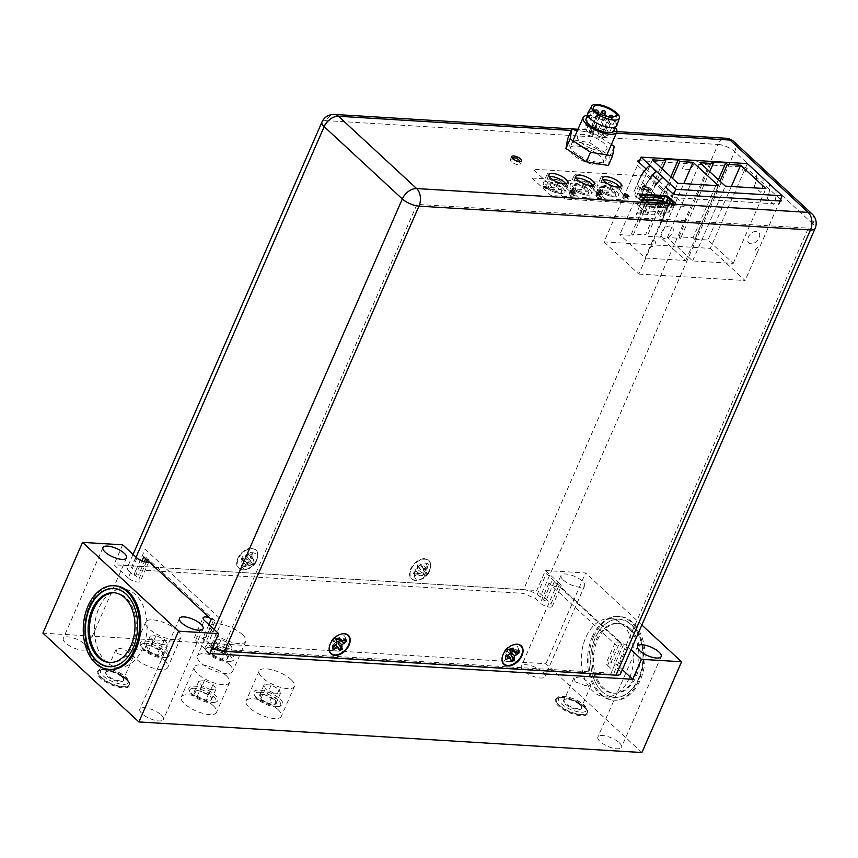 <?xml version="1.0" encoding="UTF-8"?>
<svg xmlns="http://www.w3.org/2000/svg" width="858" height="858" viewBox="0 0 858 858"><rect width="100%" height="100%" fill="white"/><g stroke="black" fill="none" stroke-linecap="round" stroke-linejoin="round"><path stroke-width="0.64" stroke-dasharray="4.29 3.22" d="M426.834 570.302L427.413 567.031A8.022 5.223 132.8 0 0 426.737 564.918L425.214 570.549L422.726 568.125L420.356 564.071A8.022 5.223 132.8 0 0 419.047 564.811A8.022 5.223 132.8 0 0 417.814 565.765L420.688 569.476L421.761 572.844L418.618 573.712L414.114 573.337A8.022 5.223 132.8 0 0 414.779 575.45L422.683 575.729L421.171 576.297A8.022 5.223 132.8 0 0 422.468 575.557A8.022 5.223 132.8 0 0 423.702 574.613L426.136 573.423L426.834 570.302L424.571 568.275L422.94 570.12L423.359 574.292A8.237 5.362 -47.2 0 1 420.71 576.061L420.034 573.905L418.79 572.887L414.189 575.192A8.237 5.362 -47.2 0 1 413.492 572.983L417.685 569.422L417.278 565.25A8.237 5.362 -47.2 0 1 418.565 564.253A8.237 5.362 -47.2 0 1 419.916 563.491L421.846 566.655L426.447 564.36A8.237 5.362 -47.2 0 1 427.145 566.559L424.571 568.275M418.79 572.887L420.034 573.905M420.356 564.071L419.916 563.491M426.136 573.423L422.94 570.12M424.764 574.528L422.672 572.147M419.154 575.407L416.763 573.476M414.779 575.45L414.189 575.192M414.114 573.337L413.492 572.983M418.618 573.712L416.066 571.267M421.761 572.844L417.685 569.422M420.688 569.476L417.964 567.395M417.814 565.765L417.278 565.25M422.726 568.125L420.602 565.636M425.214 570.549L421.846 566.655M426.297 568.597L423.863 566.076M422.951 578.045A12.355 8.054 132.8 0 0 430.233 563.17A12.355 8.054 132.8 0 0 417.685 561.497A12.355 8.054 132.8 0 0 410.403 576.383A12.355 8.054 132.8 0 0 422.951 578.045M248.498 565.722L251.555 564.779L252.552 562.247A8.022 5.223 132.8 0 0 254.032 559.588L253.571 561.153L252.67 553.292A8.022 5.223 132.8 0 0 251.662 552.917A8.022 5.223 132.8 0 0 250.515 552.799L251.244 557.26L250.633 560.467L247.19 559.663L243.254 557.099A8.022 5.223 132.8 0 0 241.774 559.759L248.606 564.092L243.136 566.044A8.022 5.223 132.8 0 0 244.144 566.43A8.022 5.223 132.8 0 0 245.291 566.548L248.498 565.722L246.31 563.609L244.809 566.323A8.237 5.362 -47.2 0 1 242.546 565.797L244.476 561.035L243.361 559.877L241.152 559.373A8.237 5.362 -47.2 0 1 242.707 556.595L246.9 556.67L250.118 552.198A8.237 5.362 -47.2 0 1 252.37 552.724L250.45 557.486L253.764 559.148A8.237 5.362 -47.2 0 1 252.22 561.926L248.016 561.851L246.31 563.609M243.136 566.044L242.546 565.797M246.761 565.315L244.047 563.095M248.606 564.092L244.476 561.035M245.999 561.808L243.361 559.877M241.774 559.759L241.152 559.373M243.254 557.099L242.707 556.595M247.19 559.663L244.905 557.099M250.633 560.467L246.9 556.67M251.244 557.26L248.606 554.911M250.515 552.799L250.118 552.198M251.555 564.779L248.016 561.851M252.552 563.32L250.021 561.422M241.666 569.669A12.355 8.054 132.8 0 0 255.931 561.218A12.355 8.054 132.8 0 0 253.249 548.852A12.355 8.054 132.8 0 0 238.996 557.303A12.355 8.054 132.8 0 0 241.666 569.669M252.67 553.292L252.37 552.724M252.981 557.668L250.868 555.426M251.566 558.644L250.45 557.486M505.501 658.451L505.437 658.826A8.022 5.223 -47.2 0 1 505.244 656.445L506.746 650.75L510.038 649.141A8.022 5.223 -47.2 0 1 511.336 648.391A8.022 5.223 -47.2 0 1 512.601 647.887A8.022 5.223 -47.2 0 1 512.655 647.865L510.306 649.002L518.264 650.074A8.022 5.223 -47.2 0 1 518.404 650.579M514.789 651.801L513.931 651.651M511.389 660.917A8.022 5.223 -47.2 0 1 511.057 661.025L508.29 655.48M509.148 656.756L511.25 659.201M511.057 661.025L511.454 661.625M518.264 650.074L518.875 650.353M513.76 649.731L516.216 651.651M510.628 648.498L511.207 648.938M508.526 649.527L510.617 651.855M506.746 650.75L509.984 653.957M508.172 655.587L505.845 653.603L506.713 649.699L512.601 647.887M502.284 656.928A12.355 8.054 -47.2 0 1 511.507 645.527A12.355 8.054 -47.2 0 1 513.588 644.712M507.024 654L506.006 655.523L506.724 656.295M506.006 655.523L505.791 656.745M332.915 649.034A8.022 5.223 -47.2 0 1 332.496 648.026A8.022 5.223 -47.2 0 1 332.336 646.857L333.676 640.604L336.282 639.317A8.022 5.223 -47.2 0 1 338.835 637.719L337.151 638.406L345.077 638.845A8.022 5.223 -47.2 0 1 345.324 639.328M337.891 638.695L337.183 638.18L337.72 638.813M343.039 640.744L341.141 640.551L341.688 641.087M345.077 638.845L345.677 639.103M340.669 638.802L343.071 640.733M335.124 639.467L337.215 641.838M333.676 640.604L336.872 643.886M332.925 643.682L335.21 645.688M339.403 650.053A8.022 5.223 -47.2 0 1 339.157 650.16L334.459 643.564L333.387 645.43L334.223 646.31M334.459 643.564L335.768 645.077M339.157 650.16L339.586 650.75M329.418 646.417A12.355 8.054 -47.2 0 1 340.723 634.201M333.387 645.43L333.183 646.964M520.57 161.594L515.379 161.411L511.915 157.733M259.695 692.256A14.157 5.051 -156.4 0 1 276.458 698.766A14.157 5.051 -156.4 0 1 278.904 706.563A14.157 5.051 -156.4 0 1 275.675 706.853A14.157 5.051 -156.4 0 1 254.923 696.085A14.157 5.051 -156.4 0 1 259.695 692.256M277.155 706.316A15.734 5.609 23.6 0 0 280.738 705.995A15.734 5.609 23.6 0 0 278.024 697.329A15.734 5.609 23.6 0 0 259.395 690.1A15.734 5.609 23.6 0 0 254.097 694.358A15.734 5.609 23.6 0 0 277.155 706.316M262.344 694.68A9.459 3.378 -156.4 0 1 266.548 695.516L275.568 700.525L275.793 703.968C274.088 702.423 271.772 702.305 268.833 703.592A9.459 3.378 -156.4 0 1 260.725 699.184C260.971 696.428 260.585 695.087 259.588 695.141A9.459 3.378 -156.4 0 1 260.199 694.873A9.459 3.378 -156.4 0 1 262.344 694.68M263.535 694.251L266.548 695.516A9.459 3.378 -156.4 0 1 274.646 699.935A9.459 3.378 -156.4 0 1 276.212 701.876A9.459 3.378 -156.4 0 1 275.793 703.968A9.459 3.378 -156.4 0 1 268.833 703.592L260.725 699.184A9.459 3.378 -156.4 0 1 259.588 695.141L263.535 694.251M273.423 693.071L265.326 688.663L264.178 684.63L271.139 685.006L279.247 689.414L280.394 693.446L273.423 693.071L268.833 703.592M265.326 688.663L260.725 699.184M264.178 684.63L259.588 695.141M271.139 685.006L266.548 695.516M279.247 689.414L274.646 699.935M280.394 693.446L275.793 703.968M144.337 643.328A14.157 5.051 -156.4 0 1 161.969 649.109A14.157 5.051 -156.4 0 1 165.401 657.603A14.157 5.051 -156.4 0 1 164.028 657.861A14.157 5.051 -156.4 0 1 151.029 654.708A14.157 5.051 -156.4 0 1 141.42 647.125A14.157 5.051 -156.4 0 1 144.337 643.328M165.712 657.325A15.734 5.609 23.6 0 0 167.235 657.035A15.734 5.609 23.6 0 0 163.428 647.597A15.734 5.609 23.6 0 0 143.833 641.173A15.734 5.609 23.6 0 0 140.594 645.398A15.734 5.609 23.6 0 0 151.265 653.817A15.734 5.609 23.6 0 0 165.712 657.325M147.608 645.742A9.459 3.378 -156.4 0 1 151.394 646.106L162.055 651.554L162.784 654.515C161.465 653.292 159.534 653.485 156.982 655.083A9.459 3.378 -156.4 0 1 148.38 651.168C148.069 648.262 147.147 646.771 145.581 646.675A9.459 3.378 -156.4 0 1 146.686 645.913A9.459 3.378 -156.4 0 1 147.608 645.742M148.96 645.302L151.394 646.106A9.459 3.378 -156.4 0 1 159.985 650.032A9.459 3.378 -156.4 0 1 162.709 652.917A9.459 3.378 -156.4 0 1 162.784 654.515A9.459 3.378 -156.4 0 1 156.982 655.083L148.38 651.168A9.459 3.378 -156.4 0 1 145.581 646.675L148.96 645.302L146.686 645.913M161.572 644.562L152.971 640.647L150.182 636.153L155.984 635.585L164.586 639.51L167.374 643.993L161.572 644.562L156.982 655.083M152.971 640.647L148.38 651.168M150.182 636.153L145.581 646.675M155.984 635.585L151.394 646.106M164.586 639.51L159.985 650.032M167.374 643.993L162.784 654.515M209.47 647.243A14.157 5.051 -156.4 0 1 226.984 653.163A14.157 5.051 -156.4 0 1 230.244 661.55A14.157 5.051 -156.4 0 1 228.582 661.829A14.157 5.051 -156.4 0 1 215.669 658.558A14.157 5.051 -156.4 0 1 206.263 651.072A14.157 5.051 -156.4 0 1 209.47 647.243M230.234 661.293A15.734 5.609 23.6 0 0 232.078 660.982A15.734 5.609 23.6 0 0 228.453 651.672A15.734 5.609 23.6 0 0 208.987 645.087A15.734 5.609 23.6 0 0 205.437 649.334A15.734 5.609 23.6 0 0 215.884 657.657A15.734 5.609 23.6 0 0 230.234 661.293M212.634 649.667A9.459 3.378 -156.4 0 1 216.495 650.117L226.887 655.48L227.563 658.558C226.18 657.282 224.174 657.41 221.557 658.965A9.459 3.378 -156.4 0 1 213.009 654.954C212.795 652.08 211.958 650.6 210.489 650.525A9.459 3.378 -156.4 0 1 211.529 649.86A9.459 3.378 -156.4 0 1 212.634 649.667M213.964 649.238L216.495 650.117A9.459 3.378 -156.4 0 1 225.043 654.128A9.459 3.378 -156.4 0 1 227.552 656.853A9.459 3.378 -156.4 0 1 227.563 658.558A9.459 3.378 -156.4 0 1 221.557 658.965L213.009 654.954A9.459 3.378 -156.4 0 1 210.489 650.525L213.964 649.238M226.147 648.444L217.61 644.433L215.079 640.004L221.096 639.596L229.633 643.607L232.164 648.037L226.147 648.444L221.557 658.965M217.61 644.433L213.009 654.954M215.079 640.004L210.489 650.525M221.096 639.596L216.495 650.117M229.633 643.607L225.043 654.128M232.164 648.037L227.563 658.558M192.793 688.363A14.157 5.051 -156.4 0 1 210.5 694.036A14.157 5.051 -156.4 0 1 214.06 702.616A14.157 5.051 -156.4 0 1 212.902 702.852A14.157 5.051 -156.4 0 1 199.85 699.796A14.157 5.051 -156.4 0 1 190.09 692.138A14.157 5.051 -156.4 0 1 192.793 688.363M214.607 702.316A15.734 5.609 23.6 0 0 215.894 702.048A15.734 5.609 23.6 0 0 211.937 692.513A15.734 5.609 23.6 0 0 192.256 686.218A15.734 5.609 23.6 0 0 189.253 690.411A15.734 5.609 23.6 0 0 200.107 698.916A15.734 5.609 23.6 0 0 214.607 702.316M196.128 690.765A9.459 3.378 -156.4 0 1 199.85 691.076L208.483 694.926L210.736 696.589L211.486 699.463C210.221 698.273 208.344 698.509 205.845 700.149A9.459 3.378 -156.4 0 1 197.211 696.299A9.459 3.378 -156.4 0 1 194.208 691.763A9.459 3.378 -156.4 0 1 195.356 690.926A9.459 3.378 -156.4 0 1 196.128 690.765M197.501 690.336L199.85 691.076A9.459 3.378 -156.4 0 1 208.483 694.926A9.459 3.378 -156.4 0 1 211.379 697.929A9.459 3.378 -156.4 0 1 211.486 699.463A9.459 3.378 -156.4 0 1 205.845 700.149L197.211 696.299C196.836 693.393 195.838 691.88 194.208 691.763L197.501 690.336L195.356 690.926M210.446 689.628L201.802 685.778L198.799 681.241L204.44 680.555L213.084 684.405L216.087 688.942L210.446 689.628L205.845 700.149M201.802 685.778L197.211 696.299M198.799 681.241L194.208 691.763M204.44 680.555L199.85 691.076M213.084 684.405L208.483 694.926M216.087 688.942L211.486 699.463M115.229 585.8A41.945 28.067 -86.5 0 0 89.339 606.07A41.945 28.067 -86.5 0 0 110.135 669.54M118.436 589.382A39.211 26.233 93.5 0 1 123.187 589.028A39.211 26.233 93.5 0 1 142.632 648.358A39.211 26.233 93.5 0 1 118.425 667.299A39.211 26.233 93.5 0 1 113.76 666.376M113.524 666.291A39.211 26.233 93.5 0 1 98.981 607.979A39.211 26.233 93.5 0 1 118.19 589.435M619.261 742.749A12.87 4.59 -156.4 0 1 621.503 747.318A12.87 4.59 -156.4 0 1 612.601 748.047A12.87 4.59 -156.4 0 1 600.16 741.591A12.87 4.59 -156.4 0 1 597.908 737.011A12.87 4.59 -156.4 0 1 606.82 736.282A12.87 4.59 -156.4 0 1 619.261 742.749M584.405 707.55A17.482 6.242 -156.4 0 1 587.194 711.046A17.482 6.242 -156.4 0 1 578.346 715.422A17.482 6.242 -156.4 0 1 558.472 705.973A17.482 6.242 -156.4 0 1 557.593 698.112A17.482 6.242 -156.4 0 1 584.405 707.55M584.191 707.035A16.892 6.027 -156.4 0 1 586.883 710.403A16.892 6.027 -156.4 0 1 587.14 713.03A16.892 6.027 -156.4 0 1 575.45 713.985A16.892 6.027 -156.4 0 1 559.126 705.501A16.892 6.027 -156.4 0 1 556.177 699.506A16.892 6.027 -156.4 0 1 558.268 697.908A16.892 6.027 -156.4 0 1 584.191 707.035M565.09 703.925A9.964 3.55 23.6 0 0 576.426 709.309A9.964 3.55 23.6 0 0 581.467 706.81A9.964 3.55 23.6 0 0 579.869 704.826A9.964 3.55 23.6 0 0 564.596 699.442A9.964 3.55 23.6 0 0 565.09 703.925M579.665 704.3A9.384 3.346 -156.4 0 1 581.156 706.177A9.384 3.346 -156.4 0 1 581.295 707.625A9.384 3.346 -156.4 0 1 574.806 708.161A9.384 3.346 -156.4 0 1 565.744 703.453A9.384 3.346 -156.4 0 1 564.103 700.117A9.384 3.346 -156.4 0 1 565.272 699.227A9.384 3.346 -156.4 0 1 579.665 704.3M575.214 681.778L584.738 685.381L591.055 685.295L589.124 682.625L580.555 676.823L573.863 677.788L575.214 681.778M126.33 679.697A17.482 6.242 -156.4 0 1 129.129 683.193A17.482 6.242 -156.4 0 1 120.281 687.558A17.482 6.242 -156.4 0 1 100.407 678.12A17.482 6.242 -156.4 0 1 99.528 670.259A17.482 6.242 -156.4 0 1 126.33 679.697M126.115 679.171A16.892 6.027 -156.4 0 1 128.818 682.55A16.892 6.027 -156.4 0 1 129.065 685.177A16.892 6.027 -156.4 0 1 117.385 686.132A16.892 6.027 -156.4 0 1 101.051 677.648A16.892 6.027 -156.4 0 1 98.102 671.642A16.892 6.027 -156.4 0 1 100.204 670.044A16.892 6.027 -156.4 0 1 126.115 679.171M107.025 676.061A9.964 3.55 23.6 0 0 118.361 681.445A9.964 3.55 23.6 0 0 123.391 678.957A9.964 3.55 23.6 0 0 121.804 676.962A9.964 3.55 23.6 0 0 106.521 671.589A9.964 3.55 23.6 0 0 107.025 676.061M121.589 676.436A9.384 3.346 -156.4 0 1 123.091 678.313A9.384 3.346 -156.4 0 1 123.23 679.772A9.384 3.346 -156.4 0 1 116.742 680.297A9.384 3.346 -156.4 0 1 107.679 675.589A9.384 3.346 -156.4 0 1 106.038 672.264A9.384 3.346 -156.4 0 1 107.207 671.374A9.384 3.346 -156.4 0 1 121.589 676.436M117.31 653.549L127.102 656.499L133.312 656.692L122.951 647.94L116.12 649.184L117.31 653.549M84.652 644.09A12.87 4.59 -156.4 0 1 86.894 648.659A12.87 4.59 -156.4 0 1 77.992 649.388A12.87 4.59 -156.4 0 1 65.551 642.921A12.87 4.59 -156.4 0 1 63.299 638.352A12.87 4.59 -156.4 0 1 72.211 637.623A12.87 4.59 -156.4 0 1 84.652 644.09M161.186 714.886A12.87 4.59 -156.4 0 1 163.438 719.465A12.87 4.59 -156.4 0 1 154.526 720.194A12.87 4.59 -156.4 0 1 142.085 713.727A12.87 4.59 -156.4 0 1 139.843 709.158A12.87 4.59 -156.4 0 1 148.745 708.429A12.87 4.59 -156.4 0 1 161.186 714.886M542.717 671.943A12.87 4.59 -156.4 0 1 544.969 676.522A12.87 4.59 -156.4 0 1 536.057 677.252A12.87 4.59 -156.4 0 1 523.616 670.784A12.87 4.59 -156.4 0 1 521.374 666.216A12.87 4.59 -156.4 0 1 530.276 665.486A12.87 4.59 -156.4 0 1 542.717 671.943M563.277 580.019A12.87 4.59 23.6 0 0 575.718 586.486A12.87 4.59 23.6 0 0 584.62 585.757A12.87 4.59 23.6 0 0 582.378 581.188A12.87 4.59 23.6 0 0 569.927 574.721A12.87 4.59 23.6 0 0 561.025 575.45A12.87 4.59 23.6 0 0 563.277 580.019M229.322 664.478A19.23 6.864 -156.4 0 1 232.679 671.31A19.23 6.864 -156.4 0 1 219.38 672.404A19.23 6.864 -156.4 0 1 200.804 662.751A19.23 6.864 -156.4 0 1 197.447 655.92A19.23 6.864 -156.4 0 1 210.746 654.836A19.23 6.864 -156.4 0 1 229.322 664.478M242.396 634.566A19.23 6.864 -156.4 0 1 245.753 641.387A19.23 6.864 -156.4 0 1 232.454 642.481A19.23 6.864 -156.4 0 1 213.867 632.829A19.23 6.864 -156.4 0 1 210.521 625.997A19.23 6.864 -156.4 0 1 223.82 624.914A19.23 6.864 -156.4 0 1 242.396 634.566M164.479 660.542A19.23 6.864 -156.4 0 1 167.836 667.374A19.23 6.864 -156.4 0 1 154.537 668.457A19.23 6.864 -156.4 0 1 135.961 658.805A19.23 6.864 -156.4 0 1 132.604 651.973A19.23 6.864 -156.4 0 1 145.903 650.89A19.23 6.864 -156.4 0 1 164.479 660.542M177.552 630.619A19.23 6.864 -156.4 0 1 180.909 637.451A19.23 6.864 -156.4 0 1 167.61 638.534A19.23 6.864 -156.4 0 1 149.035 628.882A19.23 6.864 -156.4 0 1 145.678 622.05A19.23 6.864 -156.4 0 1 158.977 620.967A19.23 6.864 -156.4 0 1 177.552 630.619M213.138 705.555A19.23 6.864 -156.4 0 1 216.495 712.387A19.23 6.864 -156.4 0 1 203.196 713.47A19.23 6.864 -156.4 0 1 184.62 703.817A19.23 6.864 -156.4 0 1 181.263 696.996A19.23 6.864 -156.4 0 1 194.562 695.902A19.23 6.864 -156.4 0 1 213.138 705.555M226.212 675.632A19.23 6.864 -156.4 0 1 229.569 682.464A19.23 6.864 -156.4 0 1 216.27 683.547A19.23 6.864 -156.4 0 1 197.694 673.895A19.23 6.864 -156.4 0 1 194.337 667.074A19.23 6.864 -156.4 0 1 207.636 665.98A19.23 6.864 -156.4 0 1 226.212 675.632M277.981 709.502A19.23 6.864 -156.4 0 1 281.338 716.323A19.23 6.864 -156.4 0 1 268.039 717.417A19.23 6.864 -156.4 0 1 249.463 707.764A19.23 6.864 -156.4 0 1 246.107 700.932A19.23 6.864 -156.4 0 1 259.406 699.849A19.23 6.864 -156.4 0 1 277.981 709.502M291.055 679.579A19.23 6.864 -156.4 0 1 294.412 686.411A19.23 6.864 -156.4 0 1 281.113 687.494A19.23 6.864 -156.4 0 1 262.537 677.841A19.23 6.864 -156.4 0 1 259.18 671.01A19.23 6.864 -156.4 0 1 272.479 669.926A19.23 6.864 -156.4 0 1 291.055 679.579M593.639 636.743A41.945 28.067 93.5 0 1 619.54 616.473A41.945 28.067 93.5 0 1 640.347 679.944A41.945 28.067 93.5 0 1 614.446 700.214A41.945 28.067 93.5 0 1 593.639 636.743M592.342 636.657A41.945 28.067 93.5 0 1 618.243 616.398A41.945 28.067 93.5 0 1 639.049 679.868A41.945 28.067 93.5 0 1 613.148 700.128A41.945 28.067 93.5 0 1 592.342 636.657M638.824 678.528A39.211 26.233 93.5 0 1 614.618 697.479A39.211 26.233 93.5 0 1 595.162 638.148A39.211 26.233 93.5 0 1 619.369 619.208A39.211 26.233 93.5 0 1 638.824 678.528M629.397 677.959A39.211 26.233 93.5 0 1 605.19 696.9A39.211 26.233 93.5 0 1 585.746 637.58A39.211 26.233 93.5 0 1 609.952 618.629A39.211 26.233 93.5 0 1 629.397 677.959M209.62 617.857A7.282 2.595 -156.4 0 1 215.154 621.042L206.446 640.99A7.282 2.595 23.6 0 0 196.986 636.904A7.282 2.595 23.6 0 0 194.369 637.741A7.282 2.595 23.6 0 0 195.635 640.325L204.354 620.377M641.848 625.032L585.564 572.972L545.452 570.527L536.733 590.476L551.05 603.71L559.759 583.762A7.282 2.595 -156.4 0 1 561.035 586.357A7.282 2.595 -156.4 0 1 558.419 587.183A7.282 2.595 -156.4 0 1 548.959 583.108L616.334 645.441A7.282 2.595 -156.4 0 1 615.068 642.846A7.282 2.595 -156.4 0 1 617.685 642.02A7.282 2.595 -156.4 0 1 627.134 646.095L631.059 649.72M545.452 570.527L559.759 583.762M548.959 583.108L540.24 603.056A7.282 2.595 23.6 0 0 549.699 607.132A7.282 2.595 23.6 0 0 552.316 606.306A7.282 2.595 23.6 0 0 551.05 603.71M627.134 646.095L618.425 666.044L622.35 669.669M618.425 666.044A7.282 2.595 23.6 0 0 608.965 661.958A7.282 2.595 23.6 0 0 606.349 662.794A7.282 2.595 23.6 0 0 607.614 665.379L616.334 645.441M607.614 665.379L612.462 669.862L623.358 644.926L546.299 573.648L535.403 598.584L540.24 603.056M136.98 558.054L128.26 578.002A7.282 2.595 23.6 0 0 137.72 582.078A7.282 2.595 23.6 0 0 140.337 581.241A7.282 2.595 23.6 0 0 139.06 578.657L146.289 562.119M215.154 621.042L147.78 558.708A7.282 2.595 -156.4 0 1 149.056 561.293A7.282 2.595 -156.4 0 1 148.82 561.615M128.26 578.002L113.953 564.768L536.733 590.476M122.662 544.819L113.953 564.768M206.446 640.99L211.282 645.463L222.179 620.527L145.12 549.249L134.223 574.184L139.06 578.657M134.223 574.184L135.95 569.798L523.294 593.361L535.403 598.584M209.953 653.571L195.635 640.325M612.462 669.862L610.735 674.238L223.391 650.686L211.282 645.463M641.913 752.53L545.913 663.727L42.9 633.14M545.913 663.727L585.564 572.972M629.053 628.764A34.953 23.391 -86.5 0 0 617.642 623.358A34.953 23.391 -86.5 0 0 593.532 647.833A34.953 23.391 -86.5 0 0 601.994 687.741A34.953 23.391 -86.5 0 0 613.406 693.146A34.953 23.391 -86.5 0 0 637.526 668.672A34.953 23.391 -86.5 0 0 629.053 628.764M630.351 628.839A34.953 23.391 -86.5 0 0 618.94 623.444A34.953 23.391 -86.5 0 0 594.819 647.919A34.953 23.391 -86.5 0 0 603.292 687.816A34.953 23.391 -86.5 0 0 614.703 693.221A34.953 23.391 -86.5 0 0 638.813 668.747A34.953 23.391 -86.5 0 0 630.351 628.839M601.715 691.258A39.028 26.115 -86.5 0 0 638.202 679.214A39.028 26.115 -86.5 0 0 631.928 625.407A39.028 26.115 -86.5 0 0 595.441 637.451A39.028 26.115 -86.5 0 0 601.715 691.258M114.328 592.771A34.953 23.391 93.5 0 1 114.983 592.792A34.953 23.391 93.5 0 1 135.553 617.256A34.953 23.391 93.5 0 1 126.04 655.533A34.953 23.391 93.5 0 1 110.736 662.569A34.953 23.391 93.5 0 1 110.092 662.515M130.877 599.871A39.028 26.115 93.5 0 1 127.37 657.475M646.835 214.221L647.608 214.929L650.128 208.129A1.609 1.073 93.5 0 1 650.203 206.531L646.835 214.221L644.455 214.082L647.822 206.381L650.203 206.531M669.648 204.022L670.023 205.244L650.289 204.054L649.914 202.82L669.648 204.022L668.865 205.148A1.373 0.922 93.5 0 0 668.479 205.663L660.714 223.841L662.473 219.401L641.376 218.125L639.274 222.533L637.365 221.643L639.296 217.224L636.228 214.393L637.258 212.033L639.178 213.803L641.752 207.915L639.596 205.652L641.999 200.161L644.186 200.107A1.373 0.922 -86.5 0 0 644.347 199.378L644.358 199.045M649.914 202.82L647.769 203.861L668.865 205.148M641.999 200.161L642.621 200.997A1.373 0.901 132.8 0 0 642.739 200.429L643.178 199.056L644.969 200.708L645.548 203.024A1.373 0.901 132.8 0 1 645.43 203.603L647.382 204.386A1.373 0.922 93.5 0 1 647.769 203.861M663.985 207.368L666.366 207.507L662.998 215.208L660.617 215.058L663.985 207.368M670.248 203.443L669.283 204.472A1.373 0.901 132.8 0 0 668.908 205.03L660.971 223.187L662.773 218.651L659.705 215.819L660.735 213.46L662.655 215.24L665.229 209.341L663.309 207.572L661.1 206.778L660.585 207.958L661.282 208.001L657.925 215.047L636.486 213.739L639.307 206.66L640.508 205.523L639.596 205.652M637.494 221.761L645.43 203.603L641.216 200.59A2.756 0.987 -156.4 0 1 641.72 199.292L645.591 200.193M642.696 199.292L641.559 199.807L641.602 200.944M643.446 198.209L643.425 199.399M644.165 197.05L652.648 197.49M661.368 207.464L659.663 206.478L648.948 206.263L650.654 207.25L661.368 207.464M547.114 188.149A8.741 3.121 23.6 0 0 555.555 192.546A8.741 3.121 23.6 0 0 561.604 192.042A8.741 3.121 23.6 0 0 560.081 188.942A8.741 3.121 23.6 0 0 551.63 184.556A8.741 3.121 23.6 0 0 545.591 185.049A8.741 3.121 23.6 0 0 547.114 188.149M547.554 187.151A8.741 3.121 23.6 0 0 555.995 191.548A8.741 3.121 23.6 0 0 562.044 191.044A8.741 3.121 23.6 0 0 560.51 187.945A8.741 3.121 23.6 0 0 552.069 183.558A8.741 3.121 23.6 0 0 546.02 184.052A8.741 3.121 23.6 0 0 547.554 187.151M532.024 178.056L557.174 179.59L576.05 197.05L550.9 195.517L532.024 178.056M546.878 188.685L543.597 186.947L543.329 185.403L546.664 187.141L546.878 188.685M548.659 188.245L554.3 191.119L552.284 189.264L559.92 189.725L558.086 188.031L550.45 187.57L548.444 185.703L548.659 188.245M546.128 187.409L543.554 186.014L543.875 187.269L546.417 188.663L546.128 187.409M546.75 188.985L543.468 187.248L543.2 185.693L546.525 187.441L546.75 188.985M573.991 189.79A8.741 3.121 23.6 0 0 582.443 194.176A8.741 3.121 23.6 0 0 588.481 193.683A8.741 3.121 23.6 0 0 586.958 190.573A8.741 3.121 23.6 0 0 578.517 186.186A8.741 3.121 23.6 0 0 572.468 186.679A8.741 3.121 23.6 0 0 573.991 189.79M574.431 188.792A8.741 3.121 23.6 0 0 582.872 193.179A8.741 3.121 23.6 0 0 588.92 192.685A8.741 3.121 23.6 0 0 587.398 189.575A8.741 3.121 23.6 0 0 578.946 185.189A8.741 3.121 23.6 0 0 572.908 185.682A8.741 3.121 23.6 0 0 574.431 188.792M558.901 179.687L584.051 181.22L602.927 198.681L577.777 197.147L558.901 179.687M573.755 190.315L570.484 188.588L570.205 187.033L573.541 188.771L573.755 190.315M575.536 189.886L581.177 192.76L579.171 190.894L586.797 191.355L584.963 189.661L577.337 189.2L575.321 187.334L575.536 189.886M600.868 191.42A8.741 3.121 23.6 0 0 609.319 195.806A8.741 3.121 23.6 0 0 615.368 195.313A8.741 3.121 23.6 0 0 613.835 192.213A8.741 3.121 23.6 0 0 605.394 187.827A8.741 3.121 23.6 0 0 599.345 188.32A8.741 3.121 23.6 0 0 600.868 191.42M601.308 190.422A8.741 3.121 23.6 0 0 609.748 194.809A8.741 3.121 23.6 0 0 615.797 194.316A8.741 3.121 23.6 0 0 614.274 191.216A8.741 3.121 23.6 0 0 605.834 186.829A8.741 3.121 23.6 0 0 599.785 187.323A8.741 3.121 23.6 0 0 601.308 190.422M585.778 181.328L610.928 182.851L629.804 200.311L604.654 198.788L585.778 181.328M600.643 191.956L597.361 190.219L597.082 188.663L600.418 190.401L600.643 191.956M602.413 191.516L608.054 194.391L606.048 192.535L613.674 192.996L611.84 191.302L604.214 190.83L602.198 188.974L602.413 191.516M599.881 190.68L597.318 189.286L597.629 190.54L600.171 191.935L599.881 190.68M600.503 192.256L597.232 190.519L596.954 188.964L600.289 190.701L600.503 192.256M689.896 160.103A21.203 14.189 -86.5 0 0 682.131 169.005L690.776 169.53A21.203 14.189 -86.5 0 1 698.541 160.628L698.251 161.293L689.607 160.768L689.896 160.103M754.257 186.347A26.963 17.578 132.8 0 0 756.198 171.761L762.676 177.756A26.963 17.578 -47.2 0 1 760.746 192.353L754.257 186.347M656.177 184.556A26.963 17.578 132.8 0 0 652.284 191.355L658.762 197.361A26.963 17.578 -47.2 0 1 669.347 183.29M658.762 197.361L653.324 210.575L659.083 197.372A26.963 17.578 -47.2 0 1 669.133 183.773L662.859 177.295M747.372 163.599L710.338 248.38L604.032 241.913L638.835 162.226M641.119 175.783A26.963 17.578 132.8 0 0 639.307 179.354L645.795 185.36L640.025 198.552L646.117 185.382A26.963 17.578 -47.2 0 1 649.892 178.743M645.795 185.36A26.963 17.578 -47.2 0 1 649.699 178.55M639.307 179.354L633.536 192.557L639.628 179.376A26.963 17.578 132.8 0 1 649.678 165.776L649.892 165.294M656.166 171.772L649.678 165.776M604.032 241.913L638.792 274.067L673.723 194.123M750.954 243.779A7.282 4.751 -47.2 0 1 748.283 237.216A7.282 4.751 -47.2 0 1 756.402 231.306A7.282 4.751 -47.2 0 1 759.083 237.87A7.282 4.751 -47.2 0 1 750.954 243.779M664.532 238.524A7.282 4.751 -47.2 0 1 661.85 231.96A7.282 4.751 -47.2 0 1 669.98 226.051A7.282 4.751 -47.2 0 1 672.651 232.615A7.282 4.751 -47.2 0 1 664.532 238.524M653.378 240.701A3.496 2.274 -47.2 0 1 655.104 243.833A3.496 2.274 -47.2 0 1 650.793 246.6M638.792 274.067L745.098 280.534L710.338 248.38M779.868 200.954L759.684 247.168A3.496 2.274 -47.2 0 0 755.362 249.935A3.496 2.274 -47.2 0 0 757.099 253.067L745.098 280.534M769.165 183.762L775.653 189.757A26.963 17.578 -47.2 0 1 773.712 204.343L767.224 198.348A26.963 17.578 132.8 0 0 769.165 183.762M757.099 253.067L759.684 247.168M670.849 176.845L645.527 234.813L631.445 233.955L633.065 235.457L619.798 234.652L645.087 258.043L685.714 260.521L660.413 237.119L647.146 236.315L672.479 178.346M660.413 237.119L683.794 183.612M685.714 260.521L718.393 185.714M631.445 233.955L664.124 159.148M662.172 168.811L633.065 235.457M652.477 159.845L619.798 234.652M645.087 258.043L677.777 183.247M694.68 239.2L693.06 237.698L678.978 236.851L680.598 238.342L667.331 237.537L692.631 260.939L733.247 263.406L707.947 240.004L694.68 239.2L720.012 181.231M733.247 263.406L765.926 188.61M731.327 186.497L707.947 240.004M718.393 179.73L693.06 237.698M678.978 236.851L711.657 162.044M709.705 171.707L680.598 238.342M667.331 237.537L700.01 162.73M692.631 260.939L725.31 186.132M518.425 650.568A9.556 6.231 132.8 0 0 511.411 645.377A9.556 6.231 132.8 0 0 503.421 652.777A9.556 6.231 132.8 0 0 502.777 654.708A9.556 6.231 132.8 0 0 507.797 661.389A9.556 6.231 132.8 0 0 517.599 653.635A9.556 6.231 132.8 0 0 518.414 650.643M345.592 639.156A9.556 6.231 132.8 0 0 338.556 634.866A9.556 6.231 132.8 0 0 330.566 642.267A9.556 6.231 132.8 0 0 329.922 644.197A9.556 6.231 132.8 0 0 334.942 650.868A9.556 6.231 132.8 0 0 344.744 643.125A9.556 6.231 132.8 0 0 345.56 640.132M256.66 559.63A12.698 8.28 132.8 0 0 257.507 557.057A12.698 8.28 132.8 0 0 250.836 548.187A12.698 8.28 132.8 0 0 237.816 558.483A12.698 8.28 132.8 0 0 246.042 569.455A12.698 8.28 132.8 0 0 256.66 559.63M256.338 561.346A9.556 6.231 132.8 0 0 256.982 559.416A9.556 6.231 132.8 0 0 251.962 552.734A9.556 6.231 132.8 0 0 242.16 560.478A9.556 6.231 132.8 0 0 248.348 568.736A9.556 6.231 132.8 0 0 256.338 561.346M429.515 570.141A12.698 8.28 132.8 0 0 430.362 567.567A12.698 8.28 132.8 0 0 423.691 558.708A12.698 8.28 132.8 0 0 410.671 568.993A12.698 8.28 132.8 0 0 418.897 579.965A12.698 8.28 132.8 0 0 429.515 570.141M429.193 571.857A9.556 6.231 132.8 0 0 429.837 569.927A9.556 6.231 132.8 0 0 424.817 563.245A9.556 6.231 132.8 0 0 415.015 570.999A9.556 6.231 132.8 0 0 421.203 579.257A9.556 6.231 132.8 0 0 429.193 571.857M512.301 159.073A5.459 1.952 23.6 0 0 510.328 159.706A5.459 1.952 23.6 0 0 512.73 162.72A5.459 1.952 23.6 0 0 518.382 164.704A5.459 1.952 23.6 0 0 520.345 164.071A5.459 1.952 23.6 0 0 517.942 161.057A5.459 1.952 23.6 0 0 512.301 159.073M569.819 193.704A2.327 0.837 23.6 0 0 568.983 193.962A2.327 0.837 23.6 0 0 570.002 195.259A2.327 0.837 23.6 0 0 572.415 196.096A2.327 0.837 23.6 0 0 573.251 195.828A2.327 0.837 23.6 0 0 572.232 194.541A2.327 0.837 23.6 0 0 569.819 193.704M596.696 195.334A2.327 0.837 23.6 0 0 595.86 195.603A2.327 0.837 23.6 0 0 596.878 196.89A2.327 0.837 23.6 0 0 599.292 197.737A2.327 0.837 23.6 0 0 600.128 197.469A2.327 0.837 23.6 0 0 599.109 196.182A2.327 0.837 23.6 0 0 596.696 195.334M603.195 179.901A10.017 3.571 23.6 0 0 601.437 180.963A10.017 3.571 23.6 0 0 605.834 186.508A10.017 3.571 23.6 0 0 616.194 190.144A10.017 3.571 23.6 0 0 619.798 188.996A10.017 3.571 23.6 0 0 619.39 186.969M642.449 189.554A3.636 1.298 23.6 0 0 641.14 189.972A3.636 1.298 23.6 0 0 642.739 191.988A3.636 1.298 23.6 0 0 646.503 193.307A3.636 1.298 23.6 0 0 647.811 192.889A3.636 1.298 23.6 0 0 646.213 190.884A3.636 1.298 23.6 0 0 642.449 189.554M576.319 178.26A10.017 3.571 23.6 0 0 574.549 179.333A10.017 3.571 23.6 0 0 578.946 184.867A10.017 3.571 23.6 0 0 589.317 188.503A10.017 3.571 23.6 0 0 592.921 187.355A10.017 3.571 23.6 0 0 592.503 185.339M549.431 176.63A10.017 3.571 23.6 0 0 547.672 177.703A10.017 3.571 23.6 0 0 552.069 183.237A10.017 3.571 23.6 0 0 562.43 186.872A10.017 3.571 23.6 0 0 566.033 185.725A10.017 3.571 23.6 0 0 565.626 183.698M623.573 196.965A2.327 0.837 23.6 0 0 622.736 197.233A2.327 0.837 23.6 0 0 623.755 198.52A2.327 0.837 23.6 0 0 626.168 199.367A2.327 0.837 23.6 0 0 627.005 199.099A2.327 0.837 23.6 0 0 625.986 197.812A2.327 0.837 23.6 0 0 623.573 196.965M672.425 193.297L671.074 196.396L636.958 164.833L638.309 161.744M646.117 168.962L652.788 175.129M659.083 180.963L665.754 187.13M780.544 200.997L779.203 204.086L674.098 197.694L675.45 194.605M780.512 199.474L746.868 168.34L745.516 171.428A2.327 0.837 23.6 0 0 742.481 170.131L743.832 167.031L639.51 160.693M746.868 168.34A2.327 0.837 23.6 0 0 743.832 167.031M646.31 201.255L644.959 204.354L638.352 198.241L639.703 195.152M674.796 204.107L673.444 207.207L647.983 205.652L649.334 202.563M668.629 196.911L667.277 200L673.873 206.113L675.225 203.014M640.132 194.058L638.781 197.147L664.242 198.691L665.594 195.603M208.869 624.56L203.325 637.247L206.006 637.408L213.857 619.455L211.175 619.294M136.068 557.207L129.655 571.889L133.709 575.643L135.875 574.849L141.924 561.003M135.875 574.849L138.556 575.01L144.326 561.786M143.715 556.896L146.396 557.057L145.678 558.708M203.325 637.247L203.754 640.443L207.808 644.197L214.221 629.515M129.655 571.889A12.816 4.569 -156.4 0 1 127.413 567.342A12.816 4.569 -156.4 0 1 132.025 565.872L326.544 120.635L718.06 144.444L523.541 589.682L132.025 565.872M523.541 589.682A12.816 4.569 -156.4 0 1 540.186 596.857L734.705 151.619A12.816 4.569 23.6 0 0 718.06 144.444A12.816 8.58 -86.5 0 1 725.975 138.245M554.247 581.863L546.407 599.817L543.725 599.656L551.565 581.703L554.247 581.863L621.707 644.261L613.867 662.215L611.186 662.054L619.026 644.101L621.707 644.261M733.901 141.634A12.816 8.355 -47.2 0 1 734.705 151.619L812.858 223.927L618.339 669.165L614.285 665.411L613.867 662.215M546.407 599.817L544.24 600.611L540.186 596.857M212.58 647.533A12.816 4.569 -156.4 0 1 207.808 644.197M416.999 204.376L222.522 649.517L613.878 673.315L808.354 228.174L416.999 204.376M618.339 669.165A12.816 4.569 -156.4 0 1 620.581 673.712M598.905 162.344A19.637 7.003 23.6 0 0 602.541 153.121A19.637 7.003 23.6 0 0 577.048 142.117A19.637 7.003 23.6 0 0 573.423 151.351A19.637 7.003 23.6 0 0 598.905 162.344M592.717 132.314A2.038 0.729 23.6 0 0 590.744 131.274A2.038 0.729 23.6 0 0 589.307 131.381A2.038 0.729 23.6 0 0 589.639 132.078A2.038 0.729 23.6 0 0 591.612 133.119A2.038 0.729 23.6 0 0 593.039 133.011A2.038 0.729 23.6 0 0 592.717 132.314M590.84 128.003A2.038 0.729 23.6 0 0 588.867 126.963A2.038 0.729 23.6 0 0 587.43 127.07A2.038 0.729 23.6 0 0 587.762 127.767A2.038 0.729 23.6 0 0 589.736 128.807A2.038 0.729 23.6 0 0 591.173 128.7A2.038 0.729 23.6 0 0 590.84 128.003M598.09 128.561A2.038 0.729 23.6 0 0 596.117 127.51A2.038 0.729 23.6 0 0 594.68 127.627A2.038 0.729 23.6 0 0 595.012 128.325A2.038 0.729 23.6 0 0 596.986 129.365A2.038 0.729 23.6 0 0 598.423 129.258A2.038 0.729 23.6 0 0 598.09 128.561M587.558 115.39A18.35 6.553 -156.4 0 1 613.802 125.901A18.35 6.553 -156.4 0 1 615.304 127.51M572.747 154.343A18.35 6.553 -156.4 0 1 569.787 148.048A18.35 6.553 -156.4 0 1 582.679 147.072A18.35 6.553 -156.4 0 1 600.45 156.456A18.35 6.553 -156.4 0 1 603.41 162.741A18.35 6.553 -156.4 0 1 590.519 163.728A18.35 6.553 -156.4 0 1 572.747 154.343M590.819 118.715A15.133 5.405 -156.4 0 1 588.374 113.524A15.133 5.405 -156.4 0 1 599.013 112.709A15.133 5.405 -156.4 0 1 613.674 120.452A15.133 5.405 -156.4 0 1 616.119 125.643A15.133 5.405 -156.4 0 1 605.48 126.458A15.133 5.405 -156.4 0 1 590.819 118.715M586.078 118.779A15.133 5.405 -156.4 0 1 596.718 117.975A15.133 5.405 -156.4 0 1 611.379 125.718A15.133 5.405 -156.4 0 1 613.813 130.909M587.816 113.095A15.83 5.652 -156.4 0 1 599.088 112.462A15.83 5.652 -156.4 0 1 614.199 120.495A15.83 5.652 -156.4 0 1 616.805 125.761M608.558 134.953L602.573 137.366L590.047 133.537A13.074 4.665 -156.4 0 1 586.99 131.156A13.074 4.665 -156.4 0 1 584.877 126.684A13.074 4.665 -156.4 0 1 594.068 125.976A13.074 4.665 -156.4 0 1 606.735 132.668A13.074 4.665 -156.4 0 1 608.558 134.953L617.138 115.326M602.573 137.366L611.153 117.728M590.047 133.537L598.627 113.91M605.716 133.301A2.038 0.729 23.6 0 0 603.742 132.261A2.038 0.729 23.6 0 0 602.305 132.368A2.038 0.729 23.6 0 0 602.638 133.076A2.038 0.729 23.6 0 0 604.611 134.116A2.038 0.729 23.6 0 0 606.038 134.009A2.038 0.729 23.6 0 0 605.716 133.301M601.512 134.996A2.038 0.729 23.6 0 0 599.538 133.955A2.038 0.729 23.6 0 0 598.101 134.062A2.038 0.729 23.6 0 0 598.434 134.76A2.038 0.729 23.6 0 0 600.407 135.811A2.038 0.729 23.6 0 0 601.833 135.693A2.038 0.729 23.6 0 0 601.512 134.996M608.386 165.497L610.027 155.942L589.628 142.675L567.578 138.964M614.21 146.364L610.027 155.942M611.368 144.519L593.811 133.097L577.52 130.362M593.811 133.097L589.628 142.675M591.173 148.455A16.055 5.727 23.6 0 0 607.024 148.595A16.055 5.727 23.6 0 0 593.157 136.862A16.055 5.727 23.6 0 0 577.305 136.712A16.055 5.727 23.6 0 0 591.173 148.455M636.218 196.954A7.282 2.595 23.6 0 0 643.264 200.611A7.282 2.595 23.6 0 0 648.294 200.193A7.282 2.595 23.6 0 0 647.029 197.608A7.282 2.595 23.6 0 0 639.993 193.951A7.282 2.595 23.6 0 0 634.952 194.358A7.282 2.595 23.6 0 0 636.218 196.954M640.014 188.277A7.282 2.595 23.6 0 0 647.05 191.924A7.282 2.595 23.6 0 0 652.091 191.516A7.282 2.595 23.6 0 0 650.814 188.932A7.282 2.595 23.6 0 0 643.779 185.274A7.282 2.595 23.6 0 0 638.738 185.682A7.282 2.595 23.6 0 0 640.014 188.277M599.152 190.294A11.647 4.161 23.6 0 0 610.403 196.15A11.647 4.161 23.6 0 0 618.468 195.485A11.647 4.161 23.6 0 0 616.43 191.345A11.647 4.161 23.6 0 0 605.18 185.5A11.647 4.161 23.6 0 0 597.114 186.154A11.647 4.161 23.6 0 0 599.152 190.294M602.938 181.617A11.647 4.161 23.6 0 0 614.199 187.462A11.647 4.161 23.6 0 0 622.264 186.808A11.647 4.161 23.6 0 0 620.227 182.668A11.647 4.161 23.6 0 0 608.965 176.823A11.647 4.161 23.6 0 0 600.9 177.477A11.647 4.161 23.6 0 0 602.938 181.617M572.265 188.663A11.647 4.161 23.6 0 0 583.526 194.509A11.647 4.161 23.6 0 0 591.591 193.854A11.647 4.161 23.6 0 0 589.553 189.715A11.647 4.161 23.6 0 0 578.292 183.859A11.647 4.161 23.6 0 0 570.238 184.524A11.647 4.161 23.6 0 0 572.265 188.663M576.061 179.987A11.647 4.161 23.6 0 0 587.322 185.832A11.647 4.161 23.6 0 0 595.377 185.178A11.647 4.161 23.6 0 0 593.35 181.038A11.647 4.161 23.6 0 0 582.089 175.182A11.647 4.161 23.6 0 0 574.023 175.847A11.647 4.161 23.6 0 0 576.061 179.987M545.388 187.023A11.647 4.161 23.6 0 0 556.649 192.878A11.647 4.161 23.6 0 0 564.714 192.213A11.647 4.161 23.6 0 0 562.676 188.074A11.647 4.161 23.6 0 0 551.415 182.228A11.647 4.161 23.6 0 0 543.361 182.883A11.647 4.161 23.6 0 0 545.388 187.023M549.184 178.346A11.647 4.161 23.6 0 0 560.446 184.202A11.647 4.161 23.6 0 0 568.5 183.537A11.647 4.161 23.6 0 0 566.462 179.397A11.647 4.161 23.6 0 0 555.212 173.552A11.647 4.161 23.6 0 0 547.147 174.206A11.647 4.161 23.6 0 0 549.184 178.346M664.049 206.628L668.94 211.143A2.327 0.837 23.6 0 1 669.337 211.98A2.327 0.837 23.6 0 1 668.5 212.248L645.559 210.843A2.327 0.837 -156.4 0 1 642.524 209.545L637.633 205.019A2.327 0.837 -156.4 0 1 637.237 204.193A2.327 0.837 -156.4 0 1 638.073 203.925L661.025 205.319A2.327 0.837 -156.4 0 1 664.049 206.628L665.937 202.284M676.168 197.437L685.896 206.446L565.283 199.11L532.957 169.198L647.093 176.147L664.821 192.546A8.741 3.121 -156.4 0 0 676.168 197.437M628.582 195.527A3.636 1.298 23.6 0 0 623.852 193.49A3.636 1.298 23.6 0 0 623.176 195.206A3.636 1.298 23.6 0 0 627.906 197.243A3.636 1.298 23.6 0 0 628.582 195.527M601.694 193.897A3.636 1.298 23.6 0 0 596.975 191.86A3.636 1.298 23.6 0 0 596.299 193.565A3.636 1.298 23.6 0 0 601.029 195.603A3.636 1.298 23.6 0 0 601.694 193.897M574.817 192.256A3.636 1.298 23.6 0 0 570.087 190.219A3.636 1.298 23.6 0 0 569.412 191.935A3.636 1.298 23.6 0 0 574.141 193.972A3.636 1.298 23.6 0 0 574.817 192.256M559.298 705.104A16.892 6.027 23.6 0 0 575.621 713.588A16.892 6.027 23.6 0 0 587.312 712.633A16.892 6.027 23.6 0 0 584.362 706.627A16.892 6.027 23.6 0 0 568.039 698.144A16.892 6.027 23.6 0 0 556.349 699.109A16.892 6.027 23.6 0 0 559.298 705.104M583.719 705.051A15.144 5.405 -156.4 0 1 580.92 712.172A15.144 5.405 -156.4 0 1 561.25 703.689A15.144 5.405 -156.4 0 1 564.049 696.567A15.144 5.405 -156.4 0 1 583.719 705.051M101.233 677.252A16.892 6.027 23.6 0 0 117.557 685.735A16.892 6.027 23.6 0 0 129.247 684.77A16.892 6.027 23.6 0 0 126.298 678.775A16.892 6.027 23.6 0 0 109.963 670.291A16.892 6.027 23.6 0 0 98.284 671.246A16.892 6.027 23.6 0 0 101.233 677.252M125.654 677.198A15.144 5.405 -156.4 0 1 122.844 684.319A15.144 5.405 -156.4 0 1 103.185 675.836A15.144 5.405 -156.4 0 1 105.984 668.714A15.144 5.405 -156.4 0 1 125.654 677.198M147.179 560.092L147.78 558.708M668.479 205.663L647.382 204.386M647.211 204.376L639.274 222.533M669.283 204.472L668.017 203.303M666.977 203.239L668.908 205.03M663.309 207.572L665.25 203.142M663.18 203.014L661.529 206.799M640.089 205.502L642.492 200M642.234 200.643L639.832 206.145M645.548 203.024L642.739 200.429M321.932 122.104A12.816 4.569 -156.4 0 1 326.544 120.635A12.816 8.58 -86.5 0 1 334.459 114.436M812.054 213.932A12.816 8.355 -47.2 0 1 812.858 223.927A12.816 4.569 23.6 0 1 815.1 228.475M616.334 133.162L571.31 130.416M596.578 116.184A2.038 0.729 -156.4 0 1 596.246 115.487A2.038 0.729 -156.4 0 1 597.683 115.38A2.038 0.729 -156.4 0 1 599.656 116.42A2.038 0.729 -156.4 0 1 599.989 117.117A2.038 0.729 -156.4 0 1 598.552 117.224A2.038 0.729 -156.4 0 1 596.578 116.184M597.383 113.042A2.038 0.729 -156.4 0 1 594.701 111.872A2.038 0.729 -156.4 0 1 594.38 111.175A2.038 0.729 -156.4 0 1 595.806 111.068A2.038 0.729 -156.4 0 1 597.79 112.108A2.038 0.729 -156.4 0 1 598.112 112.806M601.63 111.733A2.038 0.729 -156.4 0 1 603.067 111.615A2.038 0.729 -156.4 0 1 605.04 112.666A2.038 0.729 -156.4 0 1 605.362 113.363M609.244 116.474A2.038 0.729 -156.4 0 1 610.682 116.366A2.038 0.729 -156.4 0 1 612.655 117.417A2.038 0.729 -156.4 0 1 612.987 118.114A2.038 0.729 -156.4 0 1 611.647 118.243A2.038 0.729 -156.4 0 1 609.706 117.289M605.373 118.865A2.038 0.729 -156.4 0 1 605.04 118.168A2.038 0.729 -156.4 0 1 606.477 118.061A2.038 0.729 -156.4 0 1 608.451 119.101A2.038 0.729 -156.4 0 1 608.783 119.798A2.038 0.729 -156.4 0 1 607.346 119.916A2.038 0.729 -156.4 0 1 605.373 118.865M672.254 203.561L668.94 211.143M662.805 201.233L661.025 205.319M637.633 205.019L638.073 203.925M646.321 200.869L642.524 209.545M649.345 202.166L645.559 210.843M672.297 203.571L668.5 212.248M426.523 572.147L425.9 574.935L422.79 575.89M250.3 565.272L253.035 564.425L253.754 561.25M337.119 638.18L333.859 639.189L333.215 642.084M278.904 706.563L280.738 705.995M275.568 700.525L276.212 701.876M260.982 694.626L260.199 694.873M254.923 696.085L254.097 694.358M165.401 657.603L167.235 657.035M162.055 651.554L162.709 652.917M141.42 647.125L140.594 645.398M230.244 661.55L232.078 660.982M226.887 655.48L227.552 656.853M212.795 649.463L211.529 649.86M206.263 651.072L205.437 649.334M214.06 702.616L215.894 702.048M210.736 696.589L211.379 697.929M190.09 692.138L189.253 690.411M118.425 667.299L109.009 666.73M661.164 656.563L621.503 747.318M586.883 710.403L587.194 711.046M556.177 699.506L556.349 699.109C556.756 693.393 576.201 697.222 584.255 705.265C587.269 708.311 588.288 710.767 587.312 712.633L587.14 713.03M581.156 706.177L581.467 706.81M591.055 685.295L581.295 707.625M128.818 682.55L129.129 683.193M98.102 671.642L98.284 671.246C98.681 665.54 118.136 669.369 126.18 677.412C129.204 680.458 130.223 682.914 129.247 684.77L129.065 685.177M123.091 678.313L123.391 678.957M133.312 656.692L123.23 679.772M126.555 557.893L86.894 648.659M203.089 628.7L163.438 719.465M584.62 585.757L544.969 676.522M245.753 641.387L232.679 671.31M180.909 637.451L167.836 667.374M229.569 682.464L216.495 712.387M294.412 686.411L281.338 716.323M619.54 616.473L618.243 616.398M605.19 696.9L614.618 697.479M609.952 618.629L619.369 619.208M614.446 700.214L613.148 700.128M259.18 671.01L246.107 700.932M194.337 667.074L181.263 696.996M145.678 622.05L132.604 651.973M210.521 625.997L197.447 655.92M561.025 575.45L521.374 666.216M194.369 637.741L203.078 617.792M552.316 606.306L561.035 586.357M615.068 642.846L606.349 662.794M149.056 561.293L140.337 581.241M179.494 618.393L139.843 709.158M102.96 547.586L63.299 638.352M116.12 649.184L106.038 672.264M107.207 671.374L106.521 671.589M100.204 670.044L99.528 670.259M573.863 677.788L564.103 700.117M565.272 699.227L564.596 699.442M558.268 697.908L557.593 698.112M637.558 646.246L597.908 737.011M123.187 589.028L113.771 588.459M618.94 623.444L617.642 623.358M614.703 693.221L613.406 693.146M113.685 592.717L114.983 592.792M109.438 662.494L110.736 662.569M562.044 191.044L561.604 192.042M546.02 184.052L545.591 185.049M588.92 192.685L588.481 193.683M572.908 185.682L572.468 186.679M615.797 194.316L615.368 195.313M599.785 187.323L599.345 188.32M502.777 654.708L502.252 657.067M329.922 644.197L329.397 646.546M256.982 559.416L257.507 557.057M429.837 569.927L430.362 567.567M510.328 159.706L511.679 156.606M568.983 193.962L570.334 190.873M595.86 195.603L597.211 192.514M601.437 180.963L602.788 177.874M641.14 189.972L642.492 186.883M574.549 179.333L575.9 176.244M547.672 177.703L549.023 174.603M622.736 197.233L624.088 194.144M627.005 199.099L628.356 196.01M566.033 185.725L567.385 182.625M592.921 187.355L594.272 184.266M647.811 192.889L649.163 189.8M619.798 188.996L621.149 185.896M600.128 197.469L601.479 194.38M573.251 195.828L574.603 192.739M520.345 164.071L521.696 160.982M421.203 579.257L418.897 579.965M248.348 568.736L246.042 569.455M133.054 554.429L127.413 567.342M616.923 131.617L578.002 129.247M338.556 634.866L340.851 634.159M511.411 645.377L513.717 644.669M589.307 131.381L596.246 115.487A2.038 2.038 0 0 1 598.938 114.436A2.038 2.038 0 0 1 599.989 117.117L593.039 133.011M587.43 127.07L594.38 111.175A2.038 2.038 0 0 1 594.723 110.639M591.173 128.7L597.865 113.385M594.68 127.627L600.439 114.457M598.423 129.258L604.364 115.658M572.951 140.787L569.787 148.048M588.374 113.524L587.719 115.036M593.457 107.046L584.877 126.684M616.119 125.643L615.454 127.156M606.81 154.955L603.41 162.741M602.305 132.368L608.987 117.074M606.038 134.009L612.987 118.114A2.038 2.038 0 0 0 613.127 116.935M598.101 134.062L605.04 118.168A2.038 2.038 0 0 1 607.732 117.117A2.038 2.038 0 0 1 608.783 119.798L601.833 135.693M652.091 191.516L648.294 200.193M622.264 186.808L618.468 195.485M595.377 185.178L591.591 193.854M568.5 183.537L564.714 192.213M547.147 174.206L543.361 182.883M574.023 175.847L570.238 184.524M600.9 177.477L597.114 186.154M638.738 185.682L634.952 194.358M641.023 195.517L637.237 204.193M673.133 203.303L669.337 211.98"/><path stroke-width="1.29" d="M518.404 650.579A8.022 5.223 -47.2 0 1 518.468 652.455L513.931 651.651L510.585 652.252L511.239 655.726L513.663 659.748A8.022 5.223 -47.2 0 1 512.365 660.51A8.022 5.223 -47.2 0 1 511.389 660.917M511.765 648.637A8.237 5.362 132.8 0 0 510.413 649.431L509.984 653.957L505.512 656.885A8.237 5.362 132.8 0 0 505.727 659.373L510.317 657.861L511.454 661.625A8.237 5.362 132.8 0 0 514.178 660.295L514.607 655.769L519.09 652.841A8.237 5.362 132.8 0 0 518.875 650.353L514.274 651.855L513.148 648.101A8.237 5.362 132.8 0 0 511.765 648.637M508.29 655.48L510.317 657.861M513.663 659.748L514.178 660.295M511.239 655.726L513.974 657.861M510.585 652.252L514.607 655.769M513.931 651.651L516.43 654.139M518.468 652.455L519.09 652.841M510.671 649.259L514.274 651.855M511.207 648.938L513.352 650.525M513.588 644.712A12.355 8.054 -47.2 0 1 522.554 650.836A12.355 8.054 -47.2 0 1 513.095 664.189A12.355 8.054 -47.2 0 1 502.284 656.928M506.724 656.295L508.376 658.075M505.791 656.745L505.501 658.451M345.324 639.328A8.022 5.223 -47.2 0 1 345.495 639.854A8.022 5.223 -47.2 0 1 345.656 641.012L343.039 640.744M341.141 640.551L337.945 641.376L338.931 644.766L341.666 646.857L342.01 644.808L346.278 641.366A8.237 5.362 132.8 0 0 345.677 639.103L341.066 641.248L339.296 637.944A8.237 5.362 132.8 0 0 336.626 639.628L336.872 643.886L332.604 647.329A8.237 5.362 132.8 0 0 333.204 649.592L337.816 647.447L339.586 650.75A8.237 5.362 132.8 0 0 342.256 649.066L341.666 646.857M337.945 641.376L342.01 644.808M341.688 641.087L343.683 643.007M345.656 641.012L346.278 641.366M337.72 638.813L341.066 641.248M337.891 638.695L339.886 640.165M334.223 646.31L335.81 647.962M335.768 645.077L337.816 647.447M336.883 646.063L338.996 648.53M340.723 634.201A12.355 8.054 -47.2 0 1 349.453 638.052A12.355 8.054 -47.2 0 1 341.709 652.863A12.355 8.054 -47.2 0 1 329.44 650.643A12.355 8.054 -47.2 0 1 329.418 646.417M338.931 644.766L342.256 649.066M341.72 648.551A8.022 5.223 -47.2 0 1 339.403 650.053M333.183 646.964L332.925 648.97M511.915 157.733L516.709 158.022L520.57 161.594M88.042 605.995A41.945 28.067 93.5 0 1 113.932 585.724A41.945 28.067 93.5 0 1 134.738 649.195A41.945 28.067 93.5 0 1 108.848 669.465A41.945 28.067 93.5 0 1 88.042 605.995M108.848 669.465L110.135 669.54A41.945 28.067 -86.5 0 0 136.036 649.27A41.945 28.067 -86.5 0 0 115.229 585.8L113.932 585.724M133.215 647.779A39.211 26.233 93.5 0 1 109.009 666.73A39.211 26.233 93.5 0 1 89.564 607.4A39.211 26.233 93.5 0 1 113.771 588.459A39.211 26.233 93.5 0 1 133.215 647.779M639.811 650.825A12.87 4.59 23.6 0 0 652.252 657.282A12.87 4.59 23.6 0 0 661.164 656.563A12.87 4.59 23.6 0 0 658.912 651.983A12.87 4.59 23.6 0 0 646.471 645.516A12.87 4.59 23.6 0 0 637.558 646.246A12.87 4.59 23.6 0 0 639.811 650.825M105.202 552.166A12.87 4.59 23.6 0 0 117.643 558.622A12.87 4.59 23.6 0 0 126.555 557.893A12.87 4.59 23.6 0 0 124.303 553.324A12.87 4.59 23.6 0 0 111.862 546.857A12.87 4.59 23.6 0 0 102.96 547.586A12.87 4.59 23.6 0 0 105.202 552.166M181.746 622.962A12.87 4.59 23.6 0 0 194.187 629.429A12.87 4.59 23.6 0 0 203.089 628.7A12.87 4.59 23.6 0 0 200.847 624.131A12.87 4.59 23.6 0 0 188.406 617.663A12.87 4.59 23.6 0 0 179.494 618.393A12.87 4.59 23.6 0 0 181.746 622.962M148.82 561.615A7.282 2.595 -156.4 0 1 146.428 562.129A7.282 2.595 -156.4 0 1 136.98 558.054L122.662 544.819L82.55 542.374L178.55 631.177L218.661 633.622L204.354 620.377A7.282 2.595 -156.4 0 1 203.078 617.792A7.282 2.595 -156.4 0 1 205.706 616.956A7.282 2.595 -156.4 0 1 209.62 617.857M631.059 649.72L641.452 659.33L632.732 679.279L209.953 653.571L218.661 633.622M622.35 669.669L632.732 679.279M82.55 542.374L42.9 633.14L138.899 721.943L641.913 752.53L681.563 661.775L641.848 625.032M641.452 659.33L681.563 661.775M138.899 721.943L178.55 631.177M110.092 662.515A34.953 23.391 93.5 0 1 90.09 637.644A34.953 23.391 93.5 0 1 99.678 599.828A34.953 23.391 93.5 0 1 114.328 592.771M98.38 599.753A34.953 23.391 93.5 0 1 113.685 592.717A34.953 23.391 93.5 0 1 134.256 617.17A34.953 23.391 93.5 0 1 124.753 655.458A34.953 23.391 93.5 0 1 109.438 662.494A34.953 23.391 93.5 0 1 88.867 638.03A34.953 23.391 93.5 0 1 98.38 599.753M127.37 657.475A39.028 26.115 93.5 0 1 126.287 658.708A39.028 26.115 93.5 0 1 89.918 651.115A39.028 26.115 93.5 0 1 96.836 596.503A39.028 26.115 93.5 0 1 130.877 599.871M662.376 200.472L653.453 199.925L653.485 198.466A0.922 0.676 -91.3 0 1 654.182 197.587L661.754 198.048A0.922 0.676 -91.3 0 1 662.419 199.002L662.376 200.472A1.373 0.922 93.5 0 1 662.226 201.201L663.931 201.308L666.977 203.239M653.453 199.925A1.373 0.922 93.5 0 1 653.292 200.654L662.226 201.201M670.248 203.443L670.28 203.4A0.922 0.697 133.8 0 0 670.398 202.263L668.607 200.611A0.922 0.697 -46.2 0 0 667.47 200.804L666.473 201.866A1.373 0.901 132.8 0 0 666.098 202.434M645.591 200.193L653.292 200.654M644.358 199.045L644.379 197.908L643.446 198.209M653.12 200.643A1.373 0.922 -86.5 0 0 653.281 199.914L644.733 199.399M644.379 197.908A0.922 0.676 -91.3 0 1 645.087 197.029L652.648 197.49A0.922 0.676 -91.3 0 1 653.313 198.455L653.281 199.914M645.087 197.029L644.165 197.05M782.142 195.753L747.372 163.599L641.065 157.132L675.836 189.296L782.142 195.753L779.868 200.954M662.859 177.295A26.963 17.578 132.8 0 0 656.177 184.556M638.835 162.226L641.065 157.132M649.892 178.743A26.963 17.578 -47.2 0 1 656.166 171.772L656.37 171.289A26.963 17.578 -47.2 0 0 649.699 178.55M649.892 165.294A26.963 17.578 132.8 0 0 641.119 175.783M673.723 194.123L675.836 189.296M683.794 183.612L693.092 162.312L718.393 185.714L677.777 183.247L652.477 159.845L665.744 160.65L664.124 159.148L678.206 160.006L670.849 176.845M672.479 178.346L679.826 161.508L693.092 162.312M665.744 160.65L662.172 168.811M725.739 162.902L727.37 164.393L740.636 165.208L765.926 188.61L725.31 186.132L700.01 162.73L713.277 163.546L711.657 162.044L725.739 162.902L718.393 179.73M678.206 160.006L679.826 161.508M740.636 165.208L731.327 186.497M720.012 181.231L727.37 164.393M713.277 163.546L709.705 171.707M503.099 654.493A12.698 8.28 132.8 0 0 502.252 657.067A12.698 8.28 132.8 0 0 508.923 665.926A12.698 8.28 132.8 0 0 521.943 655.641A12.698 8.28 132.8 0 0 513.717 644.669A12.698 8.28 132.8 0 0 503.099 654.493M330.244 643.983A12.698 8.28 132.8 0 0 329.397 646.546A12.698 8.28 132.8 0 0 336.068 655.415A12.698 8.28 132.8 0 0 349.088 645.13A12.698 8.28 132.8 0 0 340.851 634.159A12.698 8.28 132.8 0 0 330.244 643.983M513.652 155.984A5.459 1.952 23.6 0 0 511.679 156.606A5.459 1.952 23.6 0 0 514.081 159.631A5.459 1.952 23.6 0 0 519.723 161.615A5.459 1.952 23.6 0 0 521.696 160.982A5.459 1.952 23.6 0 0 519.294 157.969A5.459 1.952 23.6 0 0 513.652 155.984M571.171 190.605A2.327 0.837 23.6 0 0 570.334 190.873A2.327 0.837 23.6 0 0 571.353 192.16A2.327 0.837 23.6 0 0 573.766 193.007A2.327 0.837 23.6 0 0 574.603 192.739A2.327 0.837 23.6 0 0 573.573 191.452A2.327 0.837 23.6 0 0 571.171 190.605M598.047 192.246A2.327 0.837 23.6 0 0 597.211 192.514A2.327 0.837 23.6 0 0 598.23 193.801A2.327 0.837 23.6 0 0 600.643 194.637A2.327 0.837 23.6 0 0 601.479 194.38A2.327 0.837 23.6 0 0 600.461 193.093A2.327 0.837 23.6 0 0 598.047 192.246M606.391 176.727A10.017 3.571 23.6 0 0 602.788 177.874A10.017 3.571 23.6 0 0 607.185 183.408A10.017 3.571 23.6 0 0 617.545 187.044A10.017 3.571 23.6 0 0 621.149 185.896A10.017 3.571 23.6 0 0 616.752 180.362A10.017 3.571 23.6 0 0 606.391 176.727M619.39 186.969A10.017 3.571 23.6 0 0 605.04 179.815A10.017 3.571 23.6 0 0 603.195 179.901M643.8 186.465A3.636 1.298 23.6 0 0 642.492 186.883A3.636 1.298 23.6 0 0 644.09 188.899A3.636 1.298 23.6 0 0 647.854 190.219A3.636 1.298 23.6 0 0 649.163 189.8A3.636 1.298 23.6 0 0 647.565 187.784A3.636 1.298 23.6 0 0 643.8 186.465M579.504 175.096A10.017 3.571 23.6 0 0 575.9 176.244A10.017 3.571 23.6 0 0 580.298 181.778A10.017 3.571 23.6 0 0 590.669 185.414A10.017 3.571 23.6 0 0 594.272 184.266A10.017 3.571 23.6 0 0 589.875 178.732A10.017 3.571 23.6 0 0 579.504 175.096M592.503 185.339A10.017 3.571 23.6 0 0 578.153 178.185A10.017 3.571 23.6 0 0 576.319 178.26M552.627 173.455A10.017 3.571 23.6 0 0 549.023 174.603A10.017 3.571 23.6 0 0 553.421 180.137A10.017 3.571 23.6 0 0 563.781 183.773A10.017 3.571 23.6 0 0 567.385 182.625A10.017 3.571 23.6 0 0 562.987 177.091A10.017 3.571 23.6 0 0 552.627 173.455M565.626 183.698A10.017 3.571 23.6 0 0 551.276 176.544A10.017 3.571 23.6 0 0 549.431 176.63M624.924 193.876A2.327 0.837 23.6 0 0 624.088 194.144A2.327 0.837 23.6 0 0 625.107 195.431A2.327 0.837 23.6 0 0 627.52 196.278A2.327 0.837 23.6 0 0 628.356 196.01A2.327 0.837 23.6 0 0 627.337 194.723A2.327 0.837 23.6 0 0 624.924 193.876M639.51 160.693L638.738 160.639A2.327 0.837 23.6 0 0 638.309 161.744L646.117 168.962M652.788 175.129L659.083 180.963M665.754 187.13L672.425 193.297A2.327 0.837 23.6 0 0 675.45 194.605L780.544 200.997A2.327 0.837 23.6 0 0 780.984 199.903L780.512 199.474M639.703 195.152L646.31 201.255A2.327 0.837 23.6 0 0 649.334 202.563L674.796 204.107A2.327 0.837 23.6 0 0 675.225 203.014L668.629 196.911A2.327 0.837 23.6 0 0 665.594 195.603L640.132 194.058A2.327 0.837 23.6 0 0 639.703 195.152M141.924 561.003L143.715 556.896L211.175 619.294L208.869 624.56M145.678 558.708L144.326 561.786M214.221 629.515L402.327 198.959A12.816 4.569 23.6 0 0 418.972 206.135L224.453 651.372A12.816 4.569 -156.4 0 1 212.58 647.533M345.56 640.132A9.556 6.231 132.8 0 0 345.592 639.156M224.453 651.372L615.969 675.182L810.488 229.944L418.972 206.135A12.816 8.58 -86.5 0 0 416.634 188.567L808.15 212.376A12.816 8.355 -47.2 0 1 812.054 213.932L733.901 141.634A12.816 12.816 0 0 0 725.975 138.245L616.923 131.617M733.901 141.634A12.816 8.355 -47.2 0 0 729.986 140.069L808.15 212.376A12.816 8.58 -86.5 0 1 810.488 229.944A12.816 4.569 23.6 0 0 815.1 228.475L620.581 673.712A12.816 4.569 -156.4 0 1 615.969 675.182M615.304 127.51A18.35 6.553 -156.4 0 1 616.763 132.186A18.35 6.553 -156.4 0 1 603.86 133.172A18.35 6.553 -156.4 0 1 586.089 123.788A18.35 6.553 -156.4 0 1 583.129 117.503A18.35 6.553 -156.4 0 1 587.558 115.39M615.454 127.156L613.813 130.909A15.133 5.405 -156.4 0 1 603.174 131.714A15.133 5.405 -156.4 0 1 588.513 123.97A15.133 5.405 -156.4 0 1 586.078 118.779L587.719 115.036M594.004 111.411A15.133 5.405 -156.4 0 1 591.634 106.07A15.133 5.405 -156.4 0 1 602.413 105.47A15.133 5.405 -156.4 0 1 616.87 113.149A15.133 5.405 -156.4 0 1 619.369 118.19A15.133 5.405 -156.4 0 1 608.88 119.208A15.133 5.405 -156.4 0 1 594.004 111.411M619.369 118.19L616.805 125.761A15.83 5.652 -156.4 0 1 605.845 126.823A15.83 5.652 -156.4 0 1 590.293 118.672A15.83 5.652 -156.4 0 1 587.816 113.095L591.634 106.07M615.304 113.031A13.074 4.665 -156.4 0 1 617.138 115.326L611.153 117.728L598.627 113.91A13.074 4.665 -156.4 0 1 595.559 111.529A13.074 4.665 -156.4 0 1 593.457 107.046A13.074 4.665 -156.4 0 1 602.648 106.349A13.074 4.665 -156.4 0 1 615.304 113.031M577.52 130.362L571.76 129.386L570.12 138.942L590.519 152.209L612.569 155.92L614.21 146.364L611.368 144.519M612.569 155.92L608.386 165.497L586.336 161.787L590.519 152.209M570.12 138.942L565.937 148.52L586.336 161.787M571.76 129.386L567.578 138.964L565.937 148.52M641.859 195.249L641.398 196.31A2.327 0.837 -156.4 0 1 641.023 195.517A2.327 0.837 -156.4 0 1 641.859 195.249L664.811 196.643A2.327 0.837 -156.4 0 1 667.835 197.951L672.726 202.467L672.254 203.561M641.43 196.343L646.321 200.869A2.327 0.837 -156.4 0 0 649.345 202.166L672.297 203.571A2.327 0.837 23.6 0 0 673.133 203.303A2.327 0.837 23.6 0 0 672.726 202.467M146.289 562.119L147.179 560.092M668.017 203.303L666.473 201.866M665.25 203.142L665.711 202.08M663.931 201.308L663.18 203.014M571.31 130.416L338.47 116.259L416.634 188.567A12.816 8.355 -47.2 0 0 402.327 198.959L324.174 126.652L136.068 557.207M578.002 129.247L334.459 114.436A12.816 8.58 -86.5 0 1 338.47 116.259A12.816 8.355 -47.2 0 0 324.174 126.652A12.816 4.569 -156.4 0 1 321.932 122.104L133.054 554.429M616.334 133.162L729.986 140.069A12.816 8.58 -86.5 0 0 725.975 138.245M597.865 113.385L598.112 112.806A2.038 0.729 -156.4 0 1 597.383 113.042M604.364 115.658L605.362 113.363A2.038 0.729 -156.4 0 1 603.935 113.471A2.038 0.729 -156.4 0 1 601.962 112.43A2.038 0.729 -156.4 0 1 601.63 111.733L600.439 114.457M609.706 117.289A2.038 0.729 -156.4 0 1 609.577 117.181A2.038 0.729 -156.4 0 1 609.244 116.474L608.987 117.074M667.835 197.951L665.937 202.284M664.811 196.643L662.805 201.233M334.459 114.436A12.816 12.816 0 0 0 321.932 122.104M815.1 228.475A12.816 12.816 0 0 0 812.054 213.932M598.112 112.806A2.038 2.038 0 0 0 594.723 110.639M605.362 113.363A2.038 2.038 0 0 0 604.311 110.682A2.038 2.038 0 0 0 601.63 111.733M583.129 117.503L572.951 140.787M616.763 132.186L606.81 154.955M613.127 116.935A2.038 2.038 0 0 0 609.244 116.474"/></g></svg>
